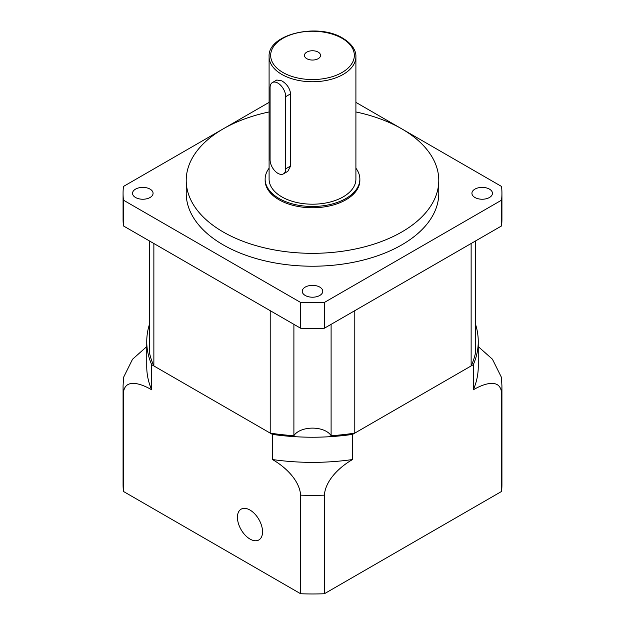 <?xml version="1.0" encoding="UTF-8"?>
<svg xmlns="http://www.w3.org/2000/svg" width="625" height="625" viewBox="0 0 625 625"><rect width="100%" height="100%" fill="white"/><g stroke="black" fill="none" stroke-linecap="round" stroke-linejoin="round"><path stroke-width="0.94" d="M331.102 324.352L331.102 435.703A164.172 94.781 0 0 0 354.789 433.117L354.789 310.672L471.133 243.508L471.133 365.945A164.172 94.781 0 0 0 475.609 352.273L475.609 240.914M331.102 435.703A19.734 11.391 0 0 0 312.5 428.117A19.734 11.391 0 0 0 293.898 435.703A164.172 94.781 0 0 1 270.211 433.117L153.867 365.945A164.172 94.781 0 0 1 149.391 352.273L149.391 240.914M153.867 365.945L153.867 243.508L270.211 310.672L270.211 433.117M471.133 365.945L354.789 433.117M293.898 435.703L293.898 324.352M270.086 159.805A11.047 6.383 -120 0 0 277.898 173.336A11.047 6.383 -120 0 0 283.422 173.883A11.047 6.383 -120 0 0 285.711 168.82L285.711 96.648A11.047 6.383 -120 0 0 280.891 85.523A11.047 6.383 -120 0 0 272.375 82.562A11.047 6.383 -120 0 0 270.086 87.625L270.086 159.805M318.195 52.117A8.047 4.648 0 0 0 309.422 51.109A8.047 4.648 0 0 0 304.453 55.398A8.047 4.648 0 0 0 306.805 58.688A8.047 4.648 0 0 0 315.578 59.695A8.047 4.648 0 0 0 320.547 55.398A8.047 4.648 0 0 0 318.195 52.117M269.094 56.688L269.094 179.133A43.406 25.062 0 0 0 281.805 196.859A43.406 25.062 0 0 0 329.109 202.289A43.406 25.062 0 0 0 355.906 179.133L355.906 56.688C356.172 52.594 354.039 45.055 342.867 38.242C318.062 22.5 267.547 34.117 269.094 56.688A43.406 25.062 0 0 0 281.805 74.414A43.406 25.062 0 0 0 329.109 79.844A43.406 25.062 0 0 0 355.906 56.688M283.422 173.883L287.828 171.336L290.633 165.984L290.633 93.805C289.82 88.25 286.883 83.938 281.805 80.859L276.781 80.023L272.375 82.562M489.453 189.125A10.258 5.922 0 0 0 478.266 187.836A10.258 5.922 0 0 0 471.93 193.312A10.258 5.922 0 0 0 474.937 197.5A10.258 5.922 0 0 0 486.117 198.781A10.258 5.922 0 0 0 492.453 193.312A10.258 5.922 0 0 0 489.453 189.125M319.758 287.094A10.258 5.922 0 0 0 308.57 285.812A10.258 5.922 0 0 0 302.242 291.281A10.258 5.922 0 0 0 305.242 295.477A10.258 5.922 0 0 0 316.43 296.758A10.258 5.922 0 0 0 322.758 291.281A10.258 5.922 0 0 0 319.758 287.094M150.062 189.125A10.258 5.922 0 0 0 138.883 187.836A10.258 5.922 0 0 0 132.547 193.312A10.258 5.922 0 0 0 135.547 197.5A10.258 5.922 0 0 0 146.734 198.781A10.258 5.922 0 0 0 153.07 193.312A10.258 5.922 0 0 0 150.062 189.125M269.094 168.211A47.359 27.344 0 0 0 265.141 179.133L265.141 180.422A47.359 27.344 0 0 0 279.016 199.758A47.359 27.344 0 0 0 330.625 205.68A47.359 27.344 0 0 0 359.859 180.422L359.859 179.133A47.359 27.344 0 0 0 355.906 168.211M265.141 179.133A47.359 27.344 0 0 0 279.016 198.469A47.359 27.344 0 0 0 330.625 204.391A47.359 27.344 0 0 0 359.859 179.133M269.094 111.953A126.281 72.906 0 0 0 186.219 180.422L186.219 193.312A126.281 72.906 0 0 0 223.203 244.867A126.281 72.906 0 0 0 360.828 260.672A126.281 72.906 0 0 0 438.781 193.312L438.781 180.422A126.281 72.906 0 0 0 401.797 128.867A126.281 72.906 0 0 0 355.906 111.953M186.219 180.422A126.281 72.906 0 0 0 223.203 231.977A126.281 72.906 0 0 0 360.828 247.781A126.281 72.906 0 0 0 438.781 180.422M223.031 128.969L123.445 186.461A189.43 109.367 0 0 0 123.07 193.312L123.07 219.094A189.43 109.367 0 0 0 123.445 225.938L300.641 328.242A189.43 109.367 0 0 0 324.359 328.242L501.555 225.938A189.43 109.367 0 0 0 501.93 219.094L501.93 193.312A189.43 109.367 0 0 0 501.555 186.461L401.969 128.969M324.359 328.242L324.359 302.461A189.43 109.367 0 0 1 300.641 302.461L123.445 200.164L123.445 225.938M300.641 328.242L300.641 302.461M123.07 193.312A189.43 109.367 0 0 0 123.445 200.164M501.555 225.938L501.555 200.164A189.43 109.367 0 0 0 501.93 193.312M501.555 200.164L324.359 302.461M401.625 128.773L355.906 102.375M269.094 102.375L223.375 128.773M237.438 517.305A17.758 10.25 -120 0 0 245.187 535.18A17.758 10.25 -120 0 0 258.875 539.938A17.758 10.25 -120 0 0 262.547 531.805A17.758 10.25 -120 0 0 254.797 513.93A17.758 10.25 -120 0 0 241.117 509.172A17.758 10.25 -120 0 0 237.438 517.305M123.445 491.453L123.445 392.852A189.43 109.367 180 0 1 123.07 386L123.07 484.602A189.43 109.367 0 0 0 123.445 491.453L300.641 593.75A189.43 109.367 0 0 0 324.359 593.75L501.555 491.453A189.43 109.367 0 0 0 501.93 484.602L501.93 386A189.43 109.367 180 0 1 501.555 392.852C500.281 378.25 484.344 383.273 473.328 389.812A165.75 95.695 0 0 0 478.25 366.664L478.25 341.531A165.75 95.695 0 0 0 475.609 324.539M501.555 491.453L501.555 392.852M149.391 324.539A165.75 95.695 0 0 0 146.75 341.531A165.75 95.695 0 0 0 151.672 364.68L272.406 434.383A165.75 95.695 0 0 0 352.594 434.383L473.328 364.68A165.75 95.695 0 0 0 478.25 341.531M473.328 364.68L473.328 389.812M146.75 341.531L146.75 366.664A165.75 95.695 0 0 0 151.672 389.812L151.672 364.68M324.359 593.75L324.359 495.148A189.43 109.367 180 0 1 300.641 495.148C299.359 479.078 283.43 465.703 272.406 459.523A165.75 95.695 0 0 0 352.594 459.523L352.594 434.383M300.641 593.75L300.641 495.148M272.406 434.383L272.406 459.523M352.594 459.523C341.711 465.625 325.672 478.969 324.359 495.148M151.672 389.812C140.797 383.352 124.758 378.18 123.445 392.852M123.07 386L123.547 377.375L132.531 359.25L146.75 346.602M478.25 346.602L492.422 359.195L501.453 377.375L501.93 386M282.922 72.477A41.828 24.148 0 0 0 342.078 72.477A41.828 24.148 0 0 0 342.078 38.32A41.828 24.148 0 0 0 282.922 38.32A41.828 24.148 0 0 0 282.922 72.477M290.633 165.984L285.711 168.82M290.633 93.805L285.711 96.648"/></g></svg>
